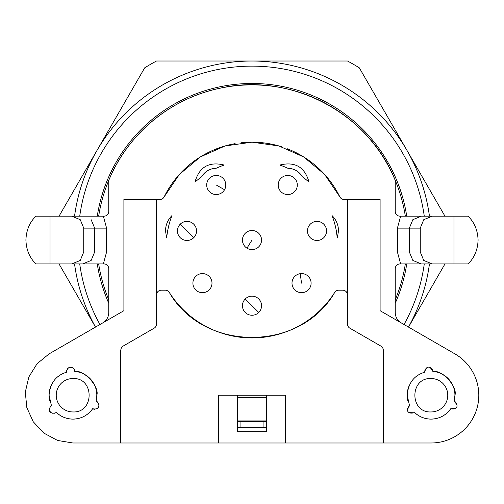 <?xml version="1.0" encoding="UTF-8"?>
<svg xmlns="http://www.w3.org/2000/svg" width="504" height="504" viewBox="0 0 504 504"><rect width="100%" height="100%" fill="white"/><g stroke="black" fill="none" stroke-linecap="round" stroke-linejoin="round"><path stroke-width="0.76" d="M171.908 215.624A85.705 85.705 0 0 0 166.685 237.964L165.501 230.927C165.614 224.979 167.75 219.876 171.908 215.624C167.75 219.876 165.614 224.979 165.501 230.927M344.093 199.477L380.098 199.477L380.098 310.691L454.929 353.89A47.748 47.748 0 0 1 431.052 442.991L120.695 442.991L120.695 350.249L121.332 347.867L123.083 346.116L154.117 328.199A4.775 4.775 0 0 0 156.505 324.066L156.505 199.477L159.907 199.477A4.775 4.775 0 0 0 164.191 196.812L179.449 174.352L200.29 156.952L225.112 145.946L252 142.178L278.888 145.946L303.71 156.952L324.551 174.359L339.809 196.812A4.775 4.775 0 0 0 344.093 199.477M347.495 294.972A4.775 4.775 0 0 0 342.72 290.197L338.738 290.197A4.775 4.775 0 0 0 334.7 292.421C300.283 352.359 203.717 352.359 169.3 292.421A4.775 4.775 0 0 0 165.262 290.197L161.28 290.197A4.775 4.775 0 0 0 156.505 294.972M287.891 168.292C294.172 168.544 298.96 171.347 302.261 176.696A85.705 85.705 0 0 1 309.053 182.164C304.819 167.019 295.06 161.311 279.796 165.047A85.705 85.705 0 0 1 287.891 168.292A16.714 16.714 0 0 1 302.261 176.696C298.96 171.347 294.172 168.544 287.891 168.292M332.092 215.624C336.275 219.864 338.411 224.967 338.499 230.927L337.315 237.964A85.705 85.705 0 0 0 332.092 215.624L333.616 219.964M310.924 281.308L311.05 282.152M201.739 176.696C205.04 171.347 209.828 168.544 216.109 168.292A85.705 85.705 0 0 1 224.204 165.047C208.927 161.318 199.174 167.026 194.947 182.164A85.705 85.705 0 0 1 201.739 176.696A16.714 16.714 0 0 1 216.109 168.292M383.305 442.991L383.305 350.249A4.775 4.775 0 0 0 380.917 346.116L349.883 328.199A4.775 4.775 0 0 1 347.495 324.066L347.495 199.477M339.809 196.812A97.883 97.883 0 0 0 287.16 148.718M281.616 146.771A97.883 97.883 0 0 0 240.937 142.808M235.122 143.646A97.883 97.883 0 0 0 164.191 196.812M156.505 199.477L123.902 199.477L123.902 310.691L49.071 353.89L37.05 363.762L28.835 376.967L25.301 392.118L26.825 407.597L33.245 421.766L43.88 433.125L57.601 440.458L72.948 442.991L120.695 442.991M169.3 292.421A97.883 97.883 0 0 0 206.785 326.876M212.411 329.584A97.883 97.883 0 0 0 255.144 337.894A97.883 97.883 0 0 1 169.294 292.414M182.788 309.273A97.883 97.883 0 0 0 334.228 293.164A97.883 97.883 0 0 1 256.41 337.844A97.883 97.883 0 0 0 334.7 292.421M218.578 442.991L218.578 395.243L285.422 395.243L285.422 442.991M412.864 219.675L421.325 216.191L400.019 216.191A4.775 4.775 0 0 1 395.243 211.415L395.243 180.382C368.5 112.55 289.769 71.53 218.856 88.465C170.081 98.765 127.6 134.228 108.757 180.382A155.182 155.182 0 0 0 98.671 216.191M102.791 322.881A11.938 11.938 0 0 0 108.757 312.543L108.757 268.714A4.775 4.775 0 0 0 103.982 263.938L103.377 263.938L106.583 252L106.583 228.129L103.377 216.191L103.982 216.191A4.775 4.775 0 0 0 108.757 211.415L108.757 180.382M400.623 216.191L397.417 228.129L397.417 252L400.623 263.938L400.019 263.938A4.775 4.775 0 0 0 395.243 268.714L395.243 312.543A11.938 11.938 0 0 0 401.209 322.881M94.595 409.254A4.177 4.177 0 0 1 92.654 408.719C99.439 410.187 100.63 405.052 96.749 401.436A4.177 4.177 0 0 1 97.776 402.249M98.475 403.288A4.177 4.177 0 0 1 95.829 409.103M56.278 412.329C60.959 416.739 66.515 419 72.948 419.114C81.226 418.893 87.797 415.428 92.654 408.719A23.871 23.871 0 0 1 56.278 412.329L55.679 412.757A4.177 4.177 0 0 1 54.47 413.242M53.216 413.33A4.177 4.177 0 0 1 49.505 408.127M49.99 406.986A4.177 4.177 0 0 1 51.421 405.569L49.077 395.243A23.871 23.871 0 0 1 51.194 385.409M49.795 401.077A23.871 23.871 0 0 1 49.071 395.243C50.117 383.122 55.919 375.461 66.484 372.261A4.177 4.177 0 0 1 66.597 370.238M57.494 377.042A23.871 23.871 0 0 1 66.484 372.261L66.415 371.53C67.87 367.284 70.05 366.118 72.948 368.04C73.685 368.115 74.29 369.249 74.768 371.435C84.571 369.716 99.635 387.267 96.818 395.243L96.081 401.134A23.871 23.871 0 0 0 96.755 397.032M67.12 369.155A4.177 4.177 0 0 1 69.035 367.605M70.176 367.328A4.177 4.177 0 0 1 73.672 368.663M74.258 369.489A4.177 4.177 0 0 1 74.724 370.9M77.377 371.782A23.871 23.871 0 0 1 96.818 395.243M400.674 263.938L432.212 263.938L423.757 260.442L420.26 252L409.343 252L412.852 260.436M412.858 260.442L421.325 263.938M412.852 219.687L409.343 228.129L397.417 228.129M35.941 216.191L50.028 216.191L50.028 263.938L35.941 263.938C29.629 257.846 26.284 249.889 25.912 240.061C26.284 230.233 29.629 222.277 35.941 216.191M103.377 216.191L50.028 216.191M91.148 260.436L94.657 252L83.74 252L83.74 228.129L94.657 228.129L91.148 219.687M103.326 263.938L82.675 263.938L91.136 260.455M453.972 263.938L453.972 216.191L468.059 216.191C474.371 222.277 477.716 230.233 478.088 240.061C477.716 249.889 474.371 257.846 468.059 263.938L432.212 263.938M83.74 252L80.243 260.442L71.788 263.938L50.028 263.938M71.788 216.191L80.243 219.687L83.74 228.129M397.417 252L409.343 252L409.343 228.129L420.26 228.129L420.26 252M453.972 216.191L432.212 216.191L423.757 219.687L420.26 228.129M82.675 263.938L71.788 263.938M421.325 216.191L432.212 216.191M237.674 395.243L237.674 431.651L266.326 431.651L266.326 395.243M266.326 397.751L237.674 397.751M266.326 420.909L237.674 420.909M240.061 420.909L240.061 421.609L237.674 421.609M263.938 420.909L263.938 421.609L240.061 421.609L240.061 427.581L237.674 427.581M95.495 327.09L59.031 263.938M444.969 263.938L408.505 327.09M59.031 216.191L144.686 67.838A202.929 202.929 0 0 1 156.505 61.009L347.495 61.009A202.929 202.929 0 0 1 359.314 67.838L444.969 216.191M408.486 327.077A179.052 179.052 0 0 0 429.452 263.938M429.452 216.191A179.052 179.052 0 0 0 74.548 216.191M74.548 263.938A179.052 179.052 0 0 0 95.514 327.077M79.727 263.938A173.918 173.918 0 0 0 99.962 324.513M404.038 324.513A173.918 173.918 0 0 0 424.274 263.938M424.274 216.191A173.918 173.918 0 0 0 79.727 216.191M395.243 299.748A155.182 155.182 0 0 0 405.329 263.938M405.329 216.191A155.182 155.182 0 0 0 293.567 90.556M291.753 90.065A155.182 155.182 0 0 0 219.901 88.238M217.81 88.698A155.182 155.182 0 0 0 109.097 179.569M98.671 263.938A155.182 155.182 0 0 0 108.757 299.748M240.061 427.581L263.938 427.581L263.938 421.609L266.326 421.609M266.326 427.581L263.938 427.581M96.749 401.436L96.081 401.134M72.948 411.951C94.5 412.99 94.513 377.502 72.948 378.529A16.714 16.714 0 0 0 56.234 395.243A16.714 16.714 0 0 0 72.948 411.951M51.421 405.569C46.759 410.716 50.608 414.307 55.679 412.757M430.328 367.643L432.873 371.435C442.676 369.716 457.739 387.267 454.929 395.243L454.186 401.134L454.854 401.436L456.977 405.342M455.188 408.511L450.759 408.719C445.901 415.428 439.331 418.893 431.052 419.114C424.62 419 419.063 416.739 414.382 412.329A23.871 23.871 0 0 0 450.759 408.719C457.544 410.187 458.734 405.052 454.854 401.436L454.186 401.134A23.871 23.871 0 0 0 454.86 397.032M407.497 409.513L409.525 405.569C404.863 410.716 408.712 414.307 413.79 412.757L414.382 412.329L413.79 412.757L409.343 412.644M409.298 385.409A23.871 23.871 0 0 0 407.906 401.077M409.525 405.569L407.182 395.243C408.221 383.122 414.023 375.461 424.589 372.261L424.519 371.53L424.589 372.261A23.871 23.871 0 0 0 415.598 377.042M432.873 371.435C432.394 369.249 431.789 368.115 431.052 368.04C428.154 366.118 425.974 367.284 424.519 371.53L426.838 367.744M454.929 395.243A23.871 23.871 0 0 0 435.481 371.782M431.052 378.529A16.714 16.714 0 0 1 447.766 395.243A16.714 16.714 0 0 1 431.052 411.951C409.487 412.984 409.5 377.496 431.052 378.529M224.538 189.737A9.551 9.551 0 0 1 211.51 193.297A9.551 9.551 0 0 1 207.95 180.268A9.551 9.551 0 0 1 220.979 176.709A9.551 9.551 0 0 1 224.538 189.737L216.241 184.999M193.738 237.68A9.551 9.551 0 0 1 180.237 237.68A9.551 9.551 0 0 1 180.237 224.173A9.551 9.551 0 0 1 193.738 224.173A9.551 9.551 0 0 1 193.738 237.68L180.237 224.173M258.754 312.467A9.551 9.551 0 0 1 245.246 312.467A9.551 9.551 0 0 1 245.246 298.96A9.551 9.551 0 0 1 258.754 298.96A9.551 9.551 0 0 1 258.754 312.467L245.246 298.96M194.758 277.477A9.551 9.551 0 0 1 208.108 275.442A9.551 9.551 0 0 1 210.143 288.792A9.551 9.551 0 0 1 196.793 290.827A9.551 9.551 0 0 1 194.758 277.477M302.898 292.591A9.551 9.551 0 0 1 292.093 284.483A9.551 9.551 0 0 1 300.201 273.678A9.551 9.551 0 0 1 311.006 281.786A9.551 9.551 0 0 1 302.898 292.591M336.218 230.221L337.315 237.964M257.034 231.947A9.551 9.551 0 0 1 260.114 245.095A9.551 9.551 0 0 1 246.966 248.176A9.551 9.551 0 0 1 243.886 235.028A9.551 9.551 0 0 1 257.034 231.947M323.763 237.68A9.551 9.551 0 0 1 310.262 237.68A9.551 9.551 0 0 1 310.262 224.173A9.551 9.551 0 0 1 323.763 224.173A9.551 9.551 0 0 1 323.763 237.68M278.63 182.183A9.551 9.551 0 0 1 290.575 175.877A9.551 9.551 0 0 1 296.881 187.822A9.551 9.551 0 0 1 284.936 194.128A9.551 9.551 0 0 1 278.63 182.183M301.549 283.135L300.201 273.678M252 240.061L246.966 248.176M106.583 252L94.657 252L94.657 228.129L106.583 228.129M97.259 216.191A156.568 156.568 0 0 1 406.741 216.191M406.741 263.938A156.568 156.568 0 0 1 395.243 303.269M108.757 303.269A156.568 156.568 0 0 1 97.259 263.938"/></g></svg>
